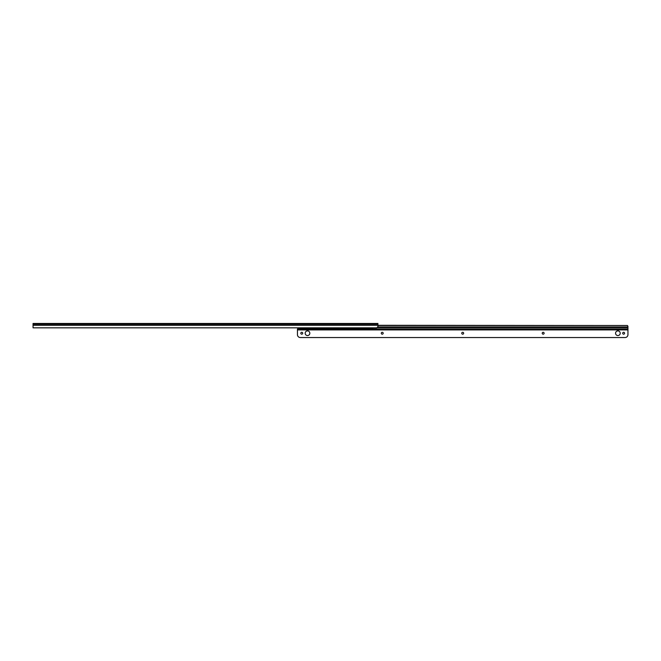 <?xml version="1.0" encoding="UTF-8"?>
<svg xmlns="http://www.w3.org/2000/svg" width="661" height="661" viewBox="0 0 661 661"><rect width="100%" height="100%" fill="white"/><g stroke="black" fill="none" stroke-linecap="round" stroke-linejoin="round"><path stroke-width="0.99" d="M627.479 325.518L377.918 325.295L377.918 326.674L376.77 327.831L33.05 327.831L33.05 323.46L377.918 323.46L377.918 325.311L33.05 325.311M305.498 327.831L305.498 328.343L311.248 328.343L311.248 327.831M311.248 328.343L305.498 328.343M367.574 327.831L367.574 328.343L371.887 328.343A1.438 1.413 0 0 0 372.994 327.831M373.035 327.831A1.438 1.413 180 0 1 371.887 328.393L367.574 328.343M360.675 327.831L360.675 328.343L366.425 328.343L366.425 327.831M353.775 327.831L353.775 328.343L359.526 328.343L359.526 327.831M346.885 327.831L346.885 328.343L352.627 328.343L352.627 327.831M339.985 327.831L339.985 328.343L345.728 328.343L345.728 327.831M333.086 327.831L333.086 328.343L338.837 328.343L338.837 327.831M326.187 327.831L326.187 328.343L331.938 328.343L331.938 327.831M319.288 327.831L319.288 328.343L325.038 328.343L325.038 327.831M312.397 327.831L312.397 328.343L318.139 328.343L318.139 327.831M304.349 327.831L304.349 328.343L300.036 328.343A1.438 1.413 0 0 1 298.929 327.831M366.425 328.343L360.675 328.343M359.526 328.343L353.775 328.343M352.627 328.343L346.885 328.343M345.728 328.343L339.985 328.343M338.837 328.343L333.086 328.343M331.938 328.343L326.187 328.343M325.038 328.343L319.288 328.343M318.139 328.343L312.397 328.343M298.888 327.831A1.438 1.413 180 0 0 300.036 328.393L304.349 328.343M627.909 326.154L627.95 328.922L297.45 328.922L297.45 334.664A2.875 2.875 0 0 0 300.325 337.54L625.075 337.54A2.875 2.875 0 0 0 627.95 334.664L627.95 329.641L297.45 329.641M627.95 326.451L627.454 325.501L377.918 325.501M298.598 328.922L298.598 327.831M627.95 328.922L627.95 329.641M305.184 333.227A2.33 2.33 0 0 1 307.505 330.905A2.33 2.33 0 0 1 309.835 333.227A2.33 2.33 0 0 1 307.505 335.557A2.33 2.33 0 0 1 305.184 333.227M300.813 333.227A0.95 0.95 0 0 1 301.763 332.285A0.95 0.95 0 0 1 302.713 333.227A0.95 0.95 0 0 1 301.763 334.177A0.95 0.95 0 0 1 300.813 333.227M381.281 333.227A0.95 0.95 0 0 1 382.232 332.285A0.95 0.95 0 0 1 383.182 333.227A0.95 0.95 0 0 1 382.232 334.177A0.95 0.95 0 0 1 381.281 333.227M461.75 333.227A0.95 0.95 0 0 1 462.7 332.285A0.95 0.95 0 0 1 463.65 333.227A0.95 0.95 0 0 1 462.7 334.177A0.95 0.95 0 0 1 461.75 333.227M542.218 333.227A0.95 0.95 0 0 1 543.168 332.285A0.95 0.95 0 0 1 544.119 333.227A0.95 0.95 0 0 1 543.168 334.177A0.95 0.95 0 0 1 542.218 333.227M622.687 333.227A0.95 0.95 0 0 1 623.637 332.285A0.95 0.95 0 0 1 624.587 333.227A0.95 0.95 0 0 1 623.637 334.177A0.95 0.95 0 0 1 622.687 333.227M615.565 333.227A2.33 2.33 0 0 1 617.895 330.905A2.33 2.33 0 0 1 620.216 333.227A2.33 2.33 0 0 1 617.895 335.557A2.33 2.33 0 0 1 615.565 333.227M377.918 324.237L33.05 324.237M627.95 326.939L377.885 326.939M627.95 327.534L377.538 327.534M627.95 327.625L377.423 327.625M627.95 329.922L297.45 329.922"/></g></svg>
